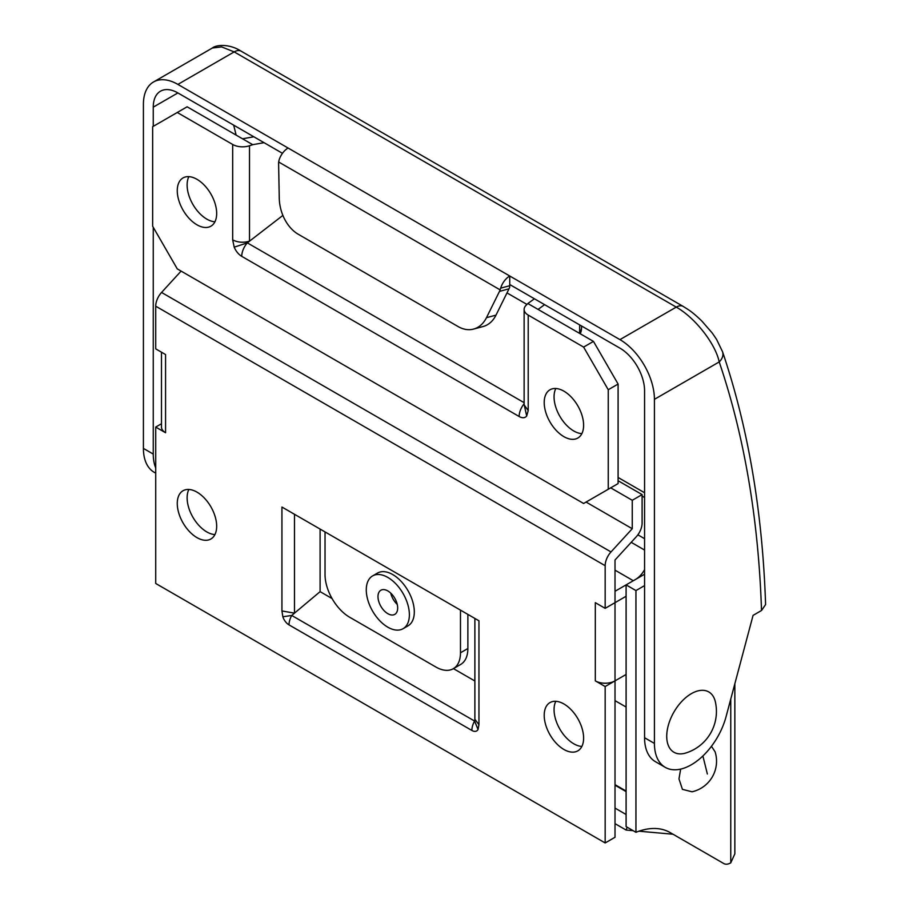 <?xml version="1.0" encoding="UTF-8"?>
<svg xmlns="http://www.w3.org/2000/svg" width="909" height="909" viewBox="0 0 909 909"><rect width="100%" height="100%" fill="white"/><g stroke="black" fill="none" stroke-linecap="round" stroke-linejoin="round"><path stroke-width="1.36" d="M241.124 51.188A13.93 8.045 120 0 0 234.192 51.893L221.614 46.904L212.388 47.995C216.456 44.564 229.863 43.757 241.158 51.199L683.216 306.424C689.113 310.185 691.806 311.457 701.725 320.922L712.224 333.001L716.576 339.398L722.553 351.76A13.93 10.147 161.2 0 1 719.212 361.93C715.485 343.738 694.953 317.571 676.251 307.117L234.192 51.893L177.891 84.401A48.756 28.156 -120 0 0 153.507 81.992A48.756 28.156 -120 0 0 143.406 104.308L143.406 448.398A52.245 30.167 -60 0 0 154.223 472.316L155.723 473.169M722.553 351.76C748.175 427.491 762.515 511.756 765.594 604.576L761.515 610.507A1218.969 703.782 120 0 0 719.212 361.93L654.423 399.335L654.423 743.426L644.572 737.733L644.572 390.802A34.826 20.112 60 0 0 619.938 348.147L509.733 284.528L509.642 287.312A13.93 9.851 75 0 1 509.017 288.823L495.996 315.128A34.826 24.623 75 0 1 483.077 326.536L473.566 329.081A34.826 24.623 -105 0 0 486.474 317.673L499.495 291.38A13.93 9.851 -105 0 0 500.12 289.857L500.666 288.153L509.733 285.721M644.572 737.733A52.245 30.167 -60 0 0 655.389 761.651L665.24 767.344A52.245 30.167 -60 0 0 726.075 716.644L753.072 615.37L761.515 610.507M155.723 467.976A52.245 30.167 -60 0 1 153.257 454.08L153.257 227.295M500.12 289.857L278.677 162.007L279.029 160.189A13.93 8.045 -60 0 1 288.096 148.031L177.891 84.401M153.257 126.351L153.257 107.148A34.826 20.112 60 0 1 160.473 91.207A34.826 20.112 60 0 1 177.891 92.934L153.257 107.148M282.472 153.314L177.891 92.934M665.24 767.344A52.245 30.167 -60 0 1 654.423 743.426M715.36 701.862A34.826 20.112 120 0 0 691.363 693.658A34.826 20.112 120 0 0 666.888 733.006A34.826 20.112 120 0 0 685.829 753.004A43.53 43.53 0 0 0 715.36 701.862M233.647 125.124A1218.969 703.782 -60 0 1 236.124 135.089M654.423 399.335A48.756 28.156 -120 0 0 619.938 339.625L509.733 275.995L509.733 284.528M288.096 148.031L509.733 275.995A13.93 8.045 120 0 0 500.666 288.153M278.677 162.007A13.93 9.851 -105 0 0 278.608 163.847L279.256 198.037A34.826 24.623 -105 0 0 298.311 234.295L458.17 326.592A34.826 24.623 -105 0 0 473.566 329.081M332.069 598.554L320.104 591.645L294.482 613.155L281.938 610.95L282.847 616.768L291.732 615.461L474.589 721.042L474.873 719.201M294.482 514.289L294.482 613.155L291.732 615.461A13.93 8.045 -60 0 0 289.017 624.881A9.613 5.545 -120 0 1 282.847 616.768M471.873 730.45A9.613 5.545 -120 0 0 478.043 729.461L474.589 721.042A13.93 8.045 -60 0 0 471.873 730.45L289.017 624.881M281.938 610.95L281.938 507.04L478.952 620.79L478.952 724.7L474.862 719.246M611.007 551.933A13.93 8.045 120 0 0 605.167 565.693L605.167 608.348L615.018 602.667L615.018 560.001L636.266 536.799A13.93 8.045 120 0 0 642.106 523.039L642.106 494.598L632.255 500.291L632.255 528.731L611.007 551.933L161.563 292.448A13.93 8.045 -60 0 0 155.723 306.208L155.723 348.863L165.574 354.555L165.574 432.752L155.723 427.071L155.723 583.476L605.167 842.95L615.018 837.269L615.018 680.864A13.93 8.045 180 0 1 595.315 680.864L605.167 686.545L626.096 674.467M635.573 579.419A17.419 10.056 120 0 0 644.572 569.636M467.874 614.393L467.874 648.515A34.826 20.112 60 0 1 460.658 664.456L453.261 668.729A34.826 20.112 -120 0 0 460.477 652.787L460.477 610.132M325.036 531.924L325.036 574.579A34.826 20.112 -120 0 0 349.658 617.234L435.854 667.001A34.826 20.112 -120 0 0 453.261 668.729M615.018 680.864L615.018 602.667L626.096 596.259M605.167 686.545L605.167 842.95M155.723 427.071L161.495 423.73M595.315 680.864L595.315 602.667L605.167 608.348M563.91 749.471A27.861 16.089 60 0 1 545.707 724.916A27.861 16.089 60 0 1 549.979 702.589A27.861 16.089 60 0 1 563.91 703.964A27.861 16.089 60 0 1 582.112 728.518A27.861 16.089 60 0 1 577.84 750.845A27.861 16.089 60 0 1 563.91 749.471M196.969 537.617A27.861 16.089 60 0 1 178.766 513.062A27.861 16.089 60 0 1 183.039 490.735A27.861 16.089 60 0 1 196.969 492.121A27.861 16.089 60 0 1 215.172 516.664A27.861 16.089 60 0 1 210.899 538.992A27.861 16.089 60 0 1 196.969 537.617M165.574 432.752A13.93 8.045 180 0 1 161.495 427.071L161.495 352.192M372.599 575.92L377.519 573.068A30.474 17.589 60 0 1 392.756 574.579A30.474 17.589 60 0 1 412.663 601.44A30.474 17.589 60 0 1 407.993 625.858L403.073 628.698A30.474 17.589 60 0 1 387.836 627.187A30.474 17.589 60 0 1 367.918 600.338A30.474 17.589 60 0 1 372.599 575.92A30.474 17.589 60 0 1 387.836 577.431A30.474 17.589 60 0 1 407.743 604.28A30.474 17.589 60 0 1 403.073 628.698M387.836 590.93A13.93 8.045 60 0 1 396.926 603.212A13.93 8.045 60 0 1 394.801 614.37A13.93 8.045 60 0 1 387.836 613.677A13.93 8.045 60 0 1 378.735 601.406A13.93 8.045 60 0 1 380.86 590.248A13.93 8.045 60 0 1 387.836 590.93M615.018 591.282L626.096 584.885L626.096 826.599L635.948 832.292A87.071 50.268 -60 0 1 670.115 832.553L723.791 863.55A13.93 8.045 120 0 0 730.756 862.857L730.756 699.055M474.873 681L453.443 668.626M320.104 591.645L320.104 529.083M632.255 528.731L586.078 502.063M632.255 500.291L610.7 487.849M642.106 494.598L618.097 480.736M555.808 701.305A27.861 16.089 -120 0 0 573.761 743.778A27.861 16.089 -120 0 0 581.874 746.448M188.867 489.451A27.861 16.089 -120 0 0 206.82 531.924A27.861 16.089 -120 0 0 214.933 534.594M181.107 271.098L161.563 292.448M538.06 309.401L527.856 303.526L526.004 305.379A13.93 8.045 0 0 0 524.129 309.401A13.93 8.045 0 0 0 528.209 315.093L583.612 347.09L593.463 341.398L538.06 309.401L544.605 304.663M253.85 136.793L242.533 138.793L187.118 106.796L177.266 112.489L232.681 144.474A13.93 8.045 0 0 0 249.509 145.747L249.509 241.169C243.407 242.919 237.806 242.487 232.681 239.896L232.681 144.474M177.266 112.489L152.644 126.703L152.644 226.227L177.266 268.882L583.612 503.484L608.246 489.269L608.246 389.745L583.612 347.09M563.91 436.661A27.861 16.089 60 0 1 545.707 412.107A27.861 16.089 60 0 1 549.979 389.779A27.861 16.089 60 0 1 563.91 391.165A27.861 16.089 60 0 1 582.112 415.72A27.861 16.089 60 0 1 577.84 438.036A27.861 16.089 60 0 1 563.91 436.661M196.969 224.807A27.861 16.089 60 0 1 178.766 200.253A27.861 16.089 60 0 1 183.039 177.925A27.861 16.089 60 0 1 196.969 179.312A27.861 16.089 60 0 1 215.172 203.866A27.861 16.089 60 0 1 210.899 226.193A27.861 16.089 60 0 1 196.969 224.807M524.129 404.437L526.686 416.027L528.209 410.516L524.129 404.88M282.881 215.41L247.328 242.862L234.204 247.168A12.556 7.249 -120 0 0 241.737 256.338L519.141 416.504A12.556 7.249 -120 0 0 526.686 416.027M526.959 304.424L506.995 292.903M608.246 489.269L618.097 483.577L618.097 384.053L608.246 389.745M593.463 341.398L618.097 384.053M581.874 433.638A27.861 16.089 60 0 1 573.761 430.98A27.861 16.089 60 0 1 555.808 388.495M214.933 221.785A27.861 16.089 60 0 1 206.82 219.126A27.861 16.089 60 0 1 188.867 176.641M264.042 142.679L252.725 144.679L242.533 138.793M527.856 303.526L534.412 298.777M252.725 144.679L249.509 145.747M579.022 333.058L579.658 331.921A13.93 5.545 29.7 0 1 580.01 333.626M524.129 403.744A13.93 8.045 120 0 0 519.141 416.504M644.572 550.059L631.198 542.332M644.572 538.685L637.879 534.822M644.572 585.601L635.948 590.577L635.948 832.292M635.948 590.577L626.096 584.885L644.572 574.227M680.659 769.105L678.978 778.933L682.432 789.353L692.044 791.784A31.349 31.349 0 0 0 715.11 751.834L711.463 746.278M670.035 832.508L723.791 863.55L673.024 834.235L638.913 831.19M627.187 827.235L626.096 830.042L633.153 830.678M626.096 830.042L615.018 823.645M626.096 814.498L615.018 808.101M734.847 683.75L734.847 853.846L730.756 862.857M615.018 784.66L626.096 791.057L615.018 784.66M153.257 454.08L143.406 448.398M619.938 339.625L676.251 307.117A13.93 8.045 120 0 1 683.17 306.401M509.017 288.823L499.495 291.38M486.474 317.673L495.996 315.128M605.167 565.693L155.723 306.208M460.477 652.787L467.874 648.515M478.952 724.7L478.043 729.461M397.244 604.394A13.93 8.045 60 0 1 390.734 593.111M528.209 315.093L528.209 410.516M234.204 247.168L232.681 239.896M524.129 402.676L247.328 242.862A13.93 8.045 120 0 0 241.737 256.338M579.658 324.899L579.658 331.921A13.93 8.045 -0 0 0 581.544 327.888L581.544 325.979M644.572 497.507L642.106 496.087M626.096 791.603L615.018 785.206M702.884 755.97L707.361 773.991M153.507 81.992L212.388 47.995M615.018 700.646L626.096 707.043M474.873 618.438L474.873 719.008M524.129 404.846L524.129 309.401M580.237 333.762A13.93 13.93 0 0 0 581.544 327.888M618.097 477.475L644.572 492.758M615.018 570.159L633.312 580.726"/></g></svg>
